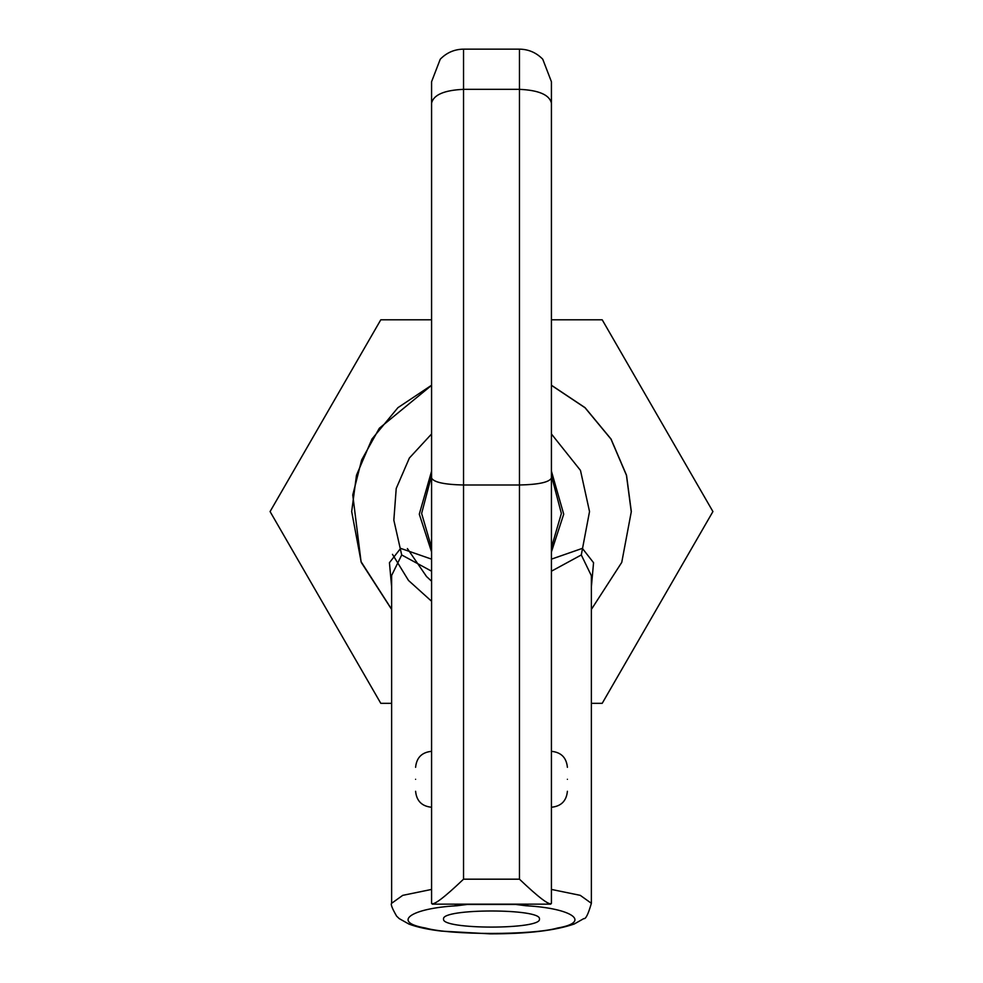 <?xml version="1.0" encoding="UTF-8"?>
<svg xmlns="http://www.w3.org/2000/svg" width="983" height="983" viewBox="0 0 983 983"><rect width="100%" height="100%" fill="white"/><g stroke="black" fill="none" stroke-linecap="round" stroke-linejoin="round"><path stroke-width="1.47" d="M567.4 779.298C567.4 763.84 567.4 763.84 567.4 779.298C567.4 794.743 567.4 794.743 567.4 779.298M391.627 703.324L380.79 703.324L270.079 511.565L380.79 319.807L431.574 319.807M551.426 319.807L602.21 319.807L712.921 511.565L602.21 703.324L591.373 703.324M443.566 919.044C440.925 908.304 542.075 908.304 539.434 919.044C542.075 929.771 440.925 929.771 443.566 919.044M516.186 904.151L516.837 904.151M466.163 904.151L466.814 904.151M391.639 575.448L401.703 554.965L431.574 571.197M551.426 571.197L581.297 554.965L591.373 575.731M431.574 559.143L400.634 548.367L389.44 562.706L391.627 586.826M591.373 586.839L593.56 562.718L582.366 548.367L551.426 559.143M431.574 385.238L397.931 407.662L371.955 439.045L356.485 475.244L351.681 511.565L361.252 562.399L391.627 609.423M591.373 609.423L621.748 562.399L631.319 511.565L626.515 475.244L611.045 439.045L585.069 407.662L551.426 385.238M392.487 554.351L408.51 580.462L431.574 601.252M415.6 779.298C415.6 763.84 415.6 763.84 415.6 779.298C415.6 794.743 415.6 794.743 415.6 779.298M551.426 182.875L551.426 81.761L542.763 59.226C536.349 52.652 528.584 49.285 519.466 49.15L463.534 49.15C454.416 49.285 446.651 52.652 440.237 59.226L431.574 81.761L431.574 511.565M519.466 49.224L519.466 879.183C538.733 897.553 549.386 905.613 551.426 903.377L550.652 904.151L432.348 904.151L431.574 903.377C433.614 905.613 444.267 897.553 463.534 879.183L463.534 485C444.267 484.558 433.614 482.223 431.574 478.008L431.574 903.377M551.426 903.377L551.426 81.761M431.574 81.761L431.574 478.008M431.574 581.223L426.524 576.529L407.392 548.563M454.674 904.151L456.788 905.773L467.134 904.471L515.866 904.471L526.212 905.773L528.326 904.151M431.574 889.431L402.735 895.353L391.627 903.303C390.521 904.2 392.18 908.464 396.604 916.107L399.172 918.577L408.953 924.081C417.222 927.202 428.096 929.549 441.588 931.122L490.124 933.85C527.22 933.887 555.26 930.594 574.244 923.995L583.791 918.601C585.696 919.338 588.215 914.239 591.373 903.303L580.265 895.353L551.426 889.431M526.212 905.773C572.303 908.243 591.877 922.177 557.472 928.038C532.798 935.238 450.202 935.238 425.528 928.038C391.123 922.177 410.697 908.243 456.788 905.773M431.574 547.543L421.633 513.458L431.574 475.588M551.426 475.588L561.367 513.458L551.426 547.543M431.574 433.97L409.37 458.029L396.223 488.477L393.839 520.179L401.703 554.965M551.426 433.97L580.474 470.402L589.53 511.565L581.297 554.965M391.627 609.288L361.056 561.662L352.762 494.977L361.67 459.921L379.315 428.269L431.574 385.336M551.426 385.336L585.032 407.748L610.984 439.106L626.441 475.281L631.233 511.565M551.426 551.942L563.714 514.183L551.426 471.189M431.574 471.189L419.286 514.183L431.574 551.942M519.466 879.183L463.534 879.183M551.426 478.008C549.386 482.223 538.733 484.558 519.466 485L463.534 485L463.534 89.342L519.466 89.342C538.733 90.215 549.386 94.798 551.426 103.08M463.534 49.224L463.534 89.342C444.267 90.215 433.614 94.798 431.574 103.08M551.426 751.331C561.121 752.29 566.441 757.61 567.4 767.305M551.426 807.252C561.121 806.293 566.441 800.973 567.4 791.278M391.627 903.303L391.627 575.485M591.373 903.303L591.373 575.485M431.574 751.331C421.879 752.29 416.559 757.61 415.6 767.305M431.574 807.252C421.879 806.293 416.559 800.973 415.6 791.278"/></g></svg>
